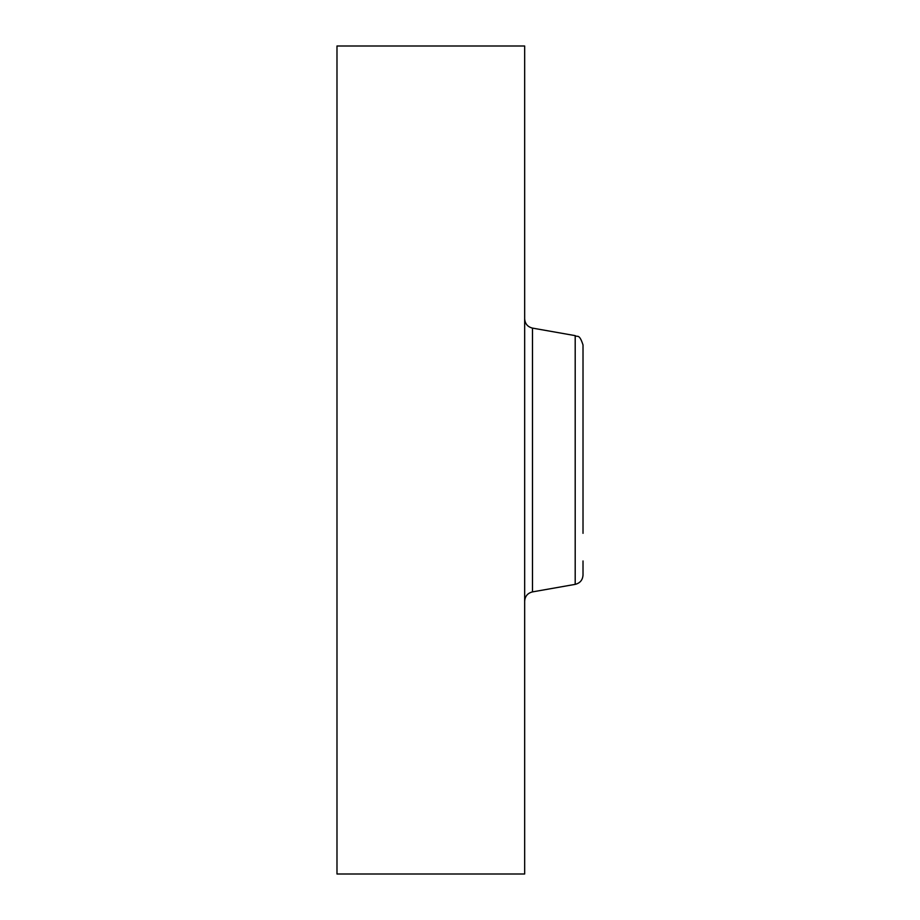 <?xml version="1.0" encoding="UTF-8"?>
<svg xmlns="http://www.w3.org/2000/svg" width="920" height="920" viewBox="0 0 920 920"><rect width="100%" height="100%" fill="white"/><g stroke="black" fill="none" stroke-linecap="round" stroke-linejoin="round"><path stroke-width="1.38" d="M336.984 823.319L336.984 46L524.664 46L524.664 874L336.984 874L336.984 823.319M583.015 533.335L583.015 344.966C579.186 333.04 577.369 337.582 575.195 335.639L532.484 328.106C527.631 326.887 525.021 323.782 524.664 318.791M583.015 359.041L583.015 386.664M575.195 335.639L575.195 584.361C580.048 583.142 582.659 580.037 583.015 575.034L583.015 560.958M575.195 584.361L532.484 591.894L532.484 328.106M532.484 591.894C527.631 593.112 525.021 596.217 524.664 601.208"/></g></svg>
